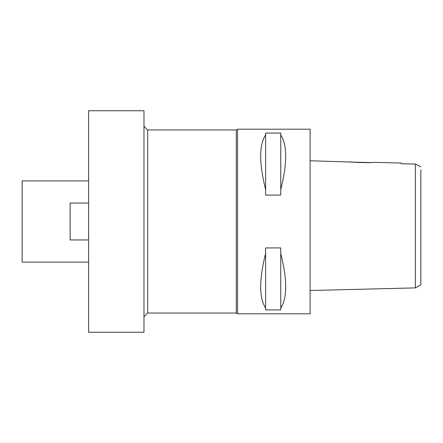 <?xml version="1.0" encoding="UTF-8"?>
<svg xmlns="http://www.w3.org/2000/svg" width="443" height="443" viewBox="0 0 443 443"><rect width="100%" height="100%" fill="white"/><g stroke="black" fill="none" stroke-linecap="round" stroke-linejoin="round"><path stroke-width="0.66" d="M415.39 262.262L415.39 287.884L420.85 284.827L420.85 169.819M420.85 263.723L420.85 179.277M310.1 290.514L415.39 287.884L415.39 164.06L401.286 163.733L415.39 164.06L420.85 166.845M420.246 166.54L418.807 165.815M415.39 169.819L415.39 180.738M353.691 162.138L310.1 160.754M370.032 162.537L353.918 162.16M401.286 163.035L401.286 163.733L401.286 163.035L373.045 162.326C373.726 163.018 349.804 162.409 350.524 161.761M237.548 313.794L310.1 313.794L310.1 129.206L237.548 129.206L237.548 313.794L236.269 313.051L236.269 129.949L147.669 129.949L147.669 313.051L143.975 316.745M280.751 189.582L280.751 195.07L265.617 195.07L265.617 189.582C259.039 163.295 259.039 145.071 265.617 134.905L265.617 133.072L280.751 133.072L280.751 134.905C287.33 145.071 287.33 163.295 280.751 189.582L280.751 134.905M280.751 308.095L280.751 309.928L265.617 309.928L265.617 308.095C259.039 297.929 259.039 279.705 265.617 253.418L265.617 247.93L280.751 247.93L280.751 253.418C287.33 279.705 287.33 297.929 280.751 308.095L280.751 253.418M237.548 129.206L236.269 129.949M236.269 313.051L147.669 313.051M147.669 129.949L143.975 126.255M143.975 332.25L143.975 110.75L88.6 110.75L88.6 332.25L143.975 332.25M88.6 180.894L22.15 180.894L22.15 262.106L88.6 262.106M88.6 239.956L70.144 239.956L70.144 203.044L88.6 203.044M265.617 134.905L265.617 189.582M265.617 253.418L265.617 308.095"/></g></svg>
